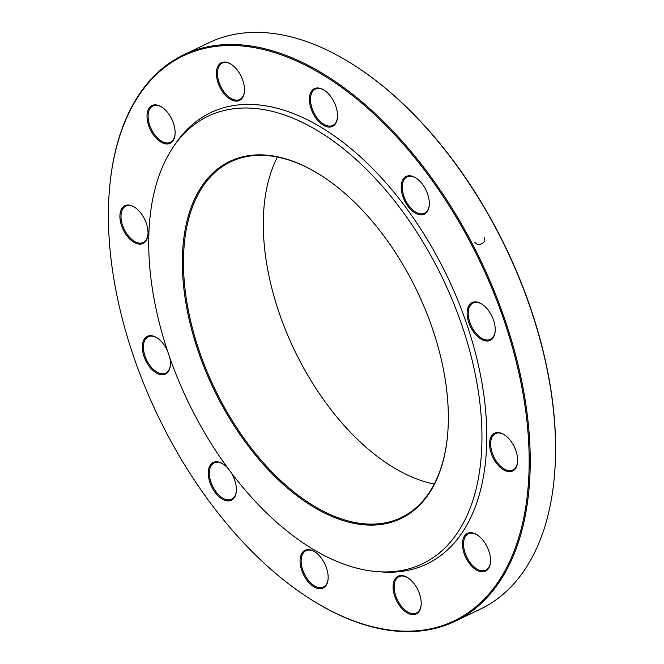 <?xml version="1.0" encoding="UTF-8"?>
<svg xmlns="http://www.w3.org/2000/svg" width="664" height="664" viewBox="0 0 664 664"><rect width="100%" height="100%" fill="white"/><g stroke="black" fill="none" stroke-linecap="round" stroke-linejoin="round"><path stroke-width="1" d="M455.13 621.247L480.412 609.12A314.047 178.998 -115.6 0 0 554.399 476.237A314.047 178.998 -115.6 0 0 497.51 231.512A314.047 178.998 -115.6 0 0 358.809 68.284A314.047 178.998 -115.6 0 0 208.869 42.753L183.588 54.88A314.047 178.998 64.4 0 1 472.228 243.63A314.047 178.998 64.4 0 1 455.13 621.247A314.047 178.998 64.4 0 1 305.191 595.716A314.047 178.998 64.4 0 1 304.925 595.533M109.577 188.086A314.047 178.998 64.4 0 1 109.602 187.763A314.047 178.998 64.4 0 1 183.588 54.88M324.547 177.686A197.266 112.44 -115.6 0 0 230.632 161.833A197.266 112.44 -115.6 0 0 219.892 399.031A197.266 112.44 -115.6 0 0 401.197 517.596A197.266 112.44 -115.6 0 0 447.644 434.439M277.452 157.061A197.266 112.44 -115.6 0 0 294.384 350.036A197.266 112.44 -115.6 0 0 434.231 484.073M218.937 399.537A198.046 112.88 64.4 0 1 194.942 198.304A198.046 112.88 64.4 0 1 324.273 177.504A198.046 112.88 64.4 0 1 447.619 434.762A198.046 112.88 64.4 0 1 358.137 524.095A198.046 112.88 64.4 0 1 218.937 399.537M436.124 265.376A248.137 141.432 -115.6 0 0 173.918 146.063A248.137 141.432 -115.6 0 0 187.804 401.131A248.137 141.432 -115.6 0 0 377.982 571.687A248.137 141.432 -115.6 0 0 436.124 265.376M377.982 571.687L381.958 571.97A250.212 142.611 -115.6 0 0 440.581 263.102A250.212 142.611 -115.6 0 0 176.184 142.785L173.918 146.063M216.763 77.754A20.933 11.935 64.4 0 1 231.371 64.391A20.933 11.935 64.4 0 1 244.41 91.582A20.933 11.935 64.4 0 1 231.354 99.832A20.933 11.935 64.4 0 1 216.763 77.754M309.98 94.62A20.933 11.935 64.4 0 1 324.414 90.345A20.933 11.935 64.4 0 1 337.453 117.545A20.933 11.935 64.4 0 1 320.729 123.355A20.933 11.935 64.4 0 1 309.98 94.62M405.563 176.79A20.933 11.935 64.4 0 1 416.195 178.143A20.933 11.935 64.4 0 1 429.234 205.342A20.933 11.935 64.4 0 1 409.032 207.633A20.933 11.935 64.4 0 1 405.563 176.79M477.889 302.253A20.933 11.935 64.4 0 1 482.13 304.27A20.933 11.935 64.4 0 1 495.17 331.469A20.933 11.935 64.4 0 1 481.309 339.287A20.933 11.935 64.4 0 1 467.232 315.475A20.933 11.935 64.4 0 1 477.889 302.253M507.586 437.377A20.933 11.935 64.4 0 1 517.588 462.111A20.933 11.935 64.4 0 1 502.308 469.033A20.933 11.935 64.4 0 1 489.592 442.498A20.933 11.935 64.4 0 1 504.549 434.92A20.933 11.935 64.4 0 1 507.586 437.377M486.695 545.966A20.933 11.935 64.4 0 1 490.488 562.284A20.933 11.935 64.4 0 1 475.208 569.197A20.933 11.935 64.4 0 1 462.484 542.662A20.933 11.935 64.4 0 1 477.449 535.084A20.933 11.935 64.4 0 1 486.695 545.966M420.81 598.92A20.933 11.935 64.4 0 1 421.125 605.128A20.933 11.935 64.4 0 1 405.845 612.042A20.933 11.935 64.4 0 1 393.121 585.507A20.933 11.935 64.4 0 1 408.086 577.929A20.933 11.935 64.4 0 1 420.81 598.92M327.593 582.054A20.933 11.935 64.4 0 1 311.125 584.768A20.933 11.935 64.4 0 1 300.186 558.54A20.933 11.935 64.4 0 1 315.051 551.975A20.933 11.935 64.4 0 1 328.091 579.166A20.933 11.935 64.4 0 1 327.593 582.054M230.898 472.27A20.933 11.935 64.4 0 1 236.309 491.368A20.933 11.935 64.4 0 1 232.01 499.876A20.933 11.935 64.4 0 1 209.094 479.665A20.933 11.935 64.4 0 1 223.27 464.169A20.933 11.935 64.4 0 1 228.134 468.56M169.76 357.547A20.933 11.935 64.4 0 1 170.374 365.241A20.933 11.935 64.4 0 1 159.684 374.421A20.933 11.935 64.4 0 1 142.378 348.55A20.933 11.935 64.4 0 1 157.335 338.051A20.933 11.935 64.4 0 1 167.386 350.567M129.986 239.297A20.933 11.935 64.4 0 1 120.126 213.368A20.933 11.935 64.4 0 1 134.908 207.4A20.933 11.935 64.4 0 1 147.947 234.599A20.933 11.935 64.4 0 1 129.986 239.297M150.877 130.708A20.933 11.935 64.4 0 1 148.338 109.435A20.933 11.935 64.4 0 1 162.016 107.236A20.933 11.935 64.4 0 1 175.055 134.427A20.933 11.935 64.4 0 1 165.593 143.872A20.933 11.935 64.4 0 1 150.877 130.708M166.29 432.53A313.275 178.558 -115.6 0 0 304.651 595.351A313.275 178.558 -115.6 0 0 528.511 481.898A313.275 178.558 -115.6 0 0 338.183 84.917A313.275 178.558 -115.6 0 0 109.543 188.41A313.275 178.558 -115.6 0 0 166.29 432.53M359.075 68.467A313.275 178.558 64.4 0 1 359.349 68.649A313.275 178.558 64.4 0 1 497.709 231.47A313.275 178.558 64.4 0 1 554.457 475.59A313.275 178.558 64.4 0 1 554.423 475.914M162.282 107.419A20.161 11.487 -115.6 0 0 152.927 105.958A20.161 11.487 -115.6 0 0 151.832 130.194A20.161 11.487 -115.6 0 0 170.357 142.312A20.161 11.487 -115.6 0 0 175.08 134.103M135.182 207.583A20.161 11.487 -115.6 0 0 125.828 206.122A20.161 11.487 -115.6 0 0 121.288 220.066A20.161 11.487 -115.6 0 0 130.708 238.476A20.161 11.487 -115.6 0 0 143.258 242.484A20.161 11.487 -115.6 0 0 147.981 234.267M157.609 338.233A20.161 11.487 -115.6 0 0 148.246 336.772A20.161 11.487 -115.6 0 0 144.876 355.613A20.161 11.487 -115.6 0 0 160.132 373.434A20.161 11.487 -115.6 0 0 165.676 373.126A20.161 11.487 -115.6 0 0 170.399 364.918M223.536 464.352A20.161 11.487 -115.6 0 0 214.181 462.891A20.161 11.487 -115.6 0 0 212.538 486.04A20.161 11.487 -115.6 0 0 231.612 499.253A20.161 11.487 -115.6 0 0 232.226 498.913A20.161 11.487 -115.6 0 0 236.334 491.036M315.325 552.158A20.161 11.487 -115.6 0 0 305.963 550.697A20.161 11.487 -115.6 0 0 304.319 573.845A20.161 11.487 -115.6 0 0 323.393 587.051A20.161 11.487 -115.6 0 0 327.667 581.299A20.161 11.487 -115.6 0 0 328.116 578.842M408.36 578.112A20.161 11.487 -115.6 0 0 398.998 576.651A20.161 11.487 -115.6 0 0 397.354 599.799A20.161 11.487 -115.6 0 0 416.436 613.013A20.161 11.487 -115.6 0 0 421.15 604.796M477.723 535.267A20.161 11.487 -115.6 0 0 468.361 533.806A20.161 11.487 -115.6 0 0 466.717 556.955A20.161 11.487 -115.6 0 0 485.791 570.16A20.161 11.487 -115.6 0 0 490.513 561.951M504.823 435.103A20.161 11.487 -115.6 0 0 495.46 433.642A20.161 11.487 -115.6 0 0 493.817 456.782A20.161 11.487 -115.6 0 0 512.899 469.996A20.161 11.487 -115.6 0 0 517.613 461.787M482.404 304.452A20.161 11.487 -115.6 0 0 478.586 302.684A20.161 11.487 -115.6 0 0 473.042 302.991A20.161 11.487 -115.6 0 0 471.399 326.14A20.161 11.487 -115.6 0 0 490.472 339.354A20.161 11.487 -115.6 0 0 495.195 331.137M416.469 178.334A20.161 11.487 -115.6 0 0 407.107 176.865A20.161 11.487 -115.6 0 0 406.493 177.205A20.161 11.487 -115.6 0 0 405.729 200.57A20.161 11.487 -115.6 0 0 424.537 213.227A20.161 11.487 -115.6 0 0 429.259 205.018M324.679 90.528A20.161 11.487 -115.6 0 0 315.325 89.067A20.161 11.487 -115.6 0 0 311.059 94.819A20.161 11.487 -115.6 0 0 316.628 117.237A20.161 11.487 -115.6 0 0 332.755 125.43A20.161 11.487 -115.6 0 0 337.478 117.213M231.645 64.574A20.161 11.487 -115.6 0 0 222.291 63.113A20.161 11.487 -115.6 0 0 217.842 77.622A20.161 11.487 -115.6 0 0 239.721 99.467A20.161 11.487 -115.6 0 0 244.443 91.258M484.512 237.737L484.429 237.529C485.284 240.625 484.33 242.659 481.558 243.647C479.084 245.182 476.818 244.684 474.76 242.169L474.876 242.36M359.349 68.649L358.809 68.284M554.457 475.59L554.399 476.237M304.651 595.351L305.191 595.716M109.543 188.41L109.602 187.763"/></g></svg>
